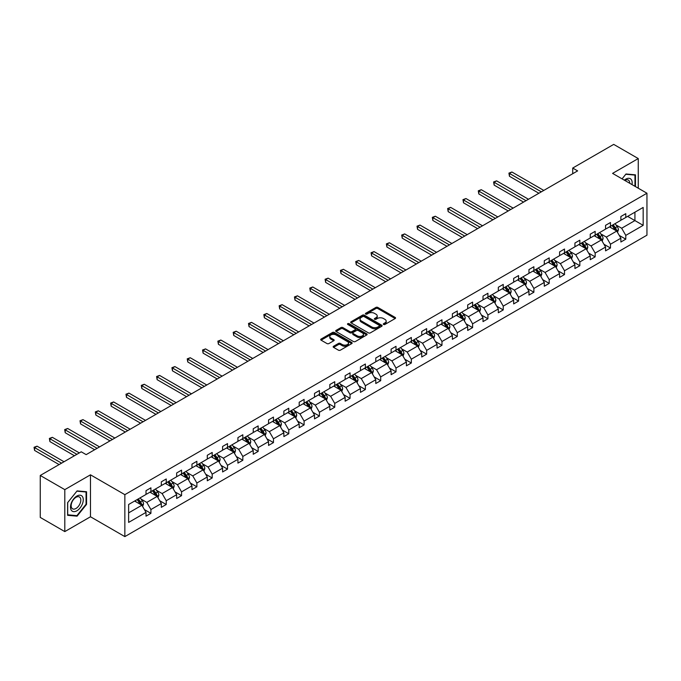 <?xml version="1.0" encoding="UTF-8"?>
<svg xmlns="http://www.w3.org/2000/svg" width="681" height="681" viewBox="0 0 681 681"><rect width="100%" height="100%" fill="white"/><g stroke="black" fill="none" stroke-linecap="round" stroke-linejoin="round"><path stroke-width="1.02" d="M383.573 324.454A0.953 0.553 0 0 0 384.918 324.454L395.159 318.546A1.362 0.783 0 0 0 395.559 317.993A1.362 0.783 0 0 0 395.159 317.431L377.81 307.42A1.362 0.783 0 0 0 375.886 307.42L365.646 313.328A0.953 0.553 0 0 0 366.991 314.111L368.319 313.345A4.358 2.52 0 0 1 374.49 313.345L375.929 314.179A4.358 2.52 0 0 1 377.214 315.958A4.358 2.52 0 0 1 375.929 317.738L374.61 318.504A0.953 0.553 0 0 0 375.955 319.287L377.283 318.521A4.358 2.52 0 0 1 383.454 318.521L384.893 319.355A4.358 2.52 0 0 1 386.178 321.134A4.358 2.52 0 0 1 384.893 322.913L383.573 323.679A0.953 0.553 0 0 0 383.573 324.454L383.573 323.679M333.571 346.254A1.362 0.783 0 0 0 333.171 346.816A1.362 0.783 0 0 0 333.571 347.37L338.44 350.179A1.362 0.783 0 0 0 340.364 350.179L351.736 343.616A1.362 0.783 0 0 0 352.137 343.062A1.362 0.783 0 0 0 351.736 342.5L334.388 332.481A1.362 0.783 0 0 0 332.464 332.481L321.091 339.053A1.362 0.783 0 0 0 320.691 339.606A1.362 0.783 0 0 0 321.091 340.168L326.974 343.556A1.362 0.783 0 0 0 328.897 343.556L333.767 340.747A1.362 0.783 0 0 0 334.167 340.194A1.362 0.783 0 0 0 333.767 339.632L330.847 337.955A3.643 2.103 0 0 1 329.783 336.465A3.643 2.103 0 0 1 332.03 334.516A3.643 2.103 0 0 1 336.005 334.975L347.429 341.573A3.643 2.103 0 0 1 348.493 343.062A3.643 2.103 0 0 1 346.246 345.003A3.643 2.103 0 0 1 342.271 344.543L340.364 343.445A1.362 0.783 0 0 0 338.44 343.445L333.571 346.254L333.571 347.37M90.479 474.819L64.806 489.639L40.256 475.466L40.256 517.424L64.806 531.597L90.479 516.768L124.853 536.611L124.853 494.661L90.479 474.819L90.479 516.768M638.259 188.211L638.259 158.562L612.585 173.383L646.95 193.225L124.853 494.661M638.259 158.562L613.709 144.389L572.712 168.054L572.712 173.723M40.256 475.466L81.252 451.801L86.164 454.636L577.624 170.888L572.712 168.054M368.412 332.873A1.362 0.783 0 0 0 370.345 332.873L381.718 326.31A1.362 0.783 0 0 0 382.118 325.748A1.362 0.783 0 0 0 381.718 325.195L364.369 315.175A1.362 0.783 0 0 0 362.437 315.175L351.064 321.747A1.362 0.783 0 0 0 350.664 322.3A1.362 0.783 0 0 0 351.064 322.862L368.412 332.873M348.119 324.667A0.953 0.553 0 0 1 349.089 324.803L366.71 334.975L355.354 341.53A1.362 0.783 0 0 1 353.43 341.53L336.073 331.511L336.073 330.396A1.362 0.783 0 0 0 335.682 330.957A1.362 0.783 0 0 0 336.073 331.511M336.073 330.396L340.943 327.587A1.362 0.783 0 0 1 342.875 327.587L349.906 331.647A1.362 0.783 0 0 0 351.839 331.647L355.065 329.783A1.362 0.783 0 0 0 355.465 329.229A1.362 0.783 0 0 0 355.065 328.676L347.744 324.445A0.953 0.553 0 0 1 349.089 323.662L366.727 333.852A1.362 0.783 0 0 1 367.127 334.405A1.362 0.783 0 0 1 366.727 334.958L366.727 333.852M64.806 489.639L64.806 531.597M128.632 504.493L146.015 494.457L146.015 490.66L150.918 487.826L150.918 491.622L161.329 485.621L161.329 481.816L166.241 478.981L166.241 482.786L176.651 476.777L176.651 472.972L181.555 470.137L181.555 473.942L191.965 467.932L191.965 464.127L196.877 461.292L196.877 465.097L207.288 459.088L207.288 455.291L212.191 452.456L212.191 456.253L222.602 450.243L222.602 446.447L227.514 443.612L227.514 447.408L237.924 441.399L237.924 437.602L242.828 434.767L242.828 438.564L253.238 432.554L253.238 428.758L258.15 425.923L258.15 429.72L268.561 423.71L268.561 419.913L273.464 417.078L273.464 420.875L283.875 414.865L283.875 411.069L288.787 408.234L288.787 412.031L299.197 406.021L299.197 402.224L304.101 399.389L304.101 403.186L314.511 397.176L314.511 393.38L319.423 390.545L319.423 394.342L329.834 388.332L329.834 384.535L334.737 381.7L334.737 385.497L345.148 379.487L345.148 375.691L350.06 372.856L350.06 376.653L360.47 370.643L360.47 366.846L365.374 364.012L365.374 367.808L375.784 361.798L375.784 358.002L380.696 355.167L380.696 358.964L391.107 352.954L391.107 349.157L396.01 346.323L396.01 350.119L406.421 344.118L406.421 340.313L411.333 337.478L411.333 341.283L421.743 335.273L421.743 331.468L426.655 328.634L426.655 332.439L437.057 326.429L437.057 322.624L441.969 319.789L441.969 323.594L452.38 317.584L452.38 313.788L457.291 310.953L457.291 314.75L467.694 308.74L467.694 304.943L472.605 302.109L472.605 305.905L483.016 299.895L483.016 296.099L487.928 293.264L487.928 297.061L498.33 291.051L498.33 287.254L503.242 284.42L503.242 288.216L513.653 282.206L513.653 278.41L518.564 275.575L518.564 279.372L528.967 273.362L528.967 269.565L533.878 266.731L533.878 270.527L544.289 264.517L544.289 260.721L549.201 257.886L549.201 261.683L559.603 255.673L559.603 251.876L564.515 249.042L564.515 252.838L574.926 246.828L574.926 243.032L579.837 240.197L579.837 243.994L590.24 237.984L590.24 234.187L595.151 231.353L595.151 235.149L605.562 229.139L605.562 225.343L610.474 222.508L610.474 226.305L620.876 220.295L620.876 216.498L625.788 213.664L625.788 217.46L643.17 207.433L643.17 225.343L625.788 235.379L625.788 239.176L620.876 242.01L620.876 238.214L610.474 244.224L610.474 248.02L605.562 250.855L605.562 247.058L595.151 253.068L595.151 256.865L590.24 259.699L590.24 255.903L579.837 261.913L579.837 265.709L574.926 268.544L574.926 264.747L564.515 270.757L564.515 274.554L559.603 277.388L559.603 273.592L549.201 279.602L549.201 283.398L544.289 286.233L544.289 282.436L533.878 288.446L533.878 292.243L528.967 295.077L528.967 291.281L518.564 297.291L518.564 301.087L513.653 303.922L513.653 300.125L503.242 306.127L503.242 309.932L498.33 312.766L498.33 308.961L487.928 314.971L487.928 318.776L483.016 321.611L483.016 317.806L472.605 323.815L472.605 327.621L467.694 330.455L467.694 326.65L457.291 332.66L457.291 336.465L452.38 339.291L452.38 335.495L441.969 341.504L441.969 345.301L437.057 348.136L437.057 344.339L426.655 350.349L426.655 354.146L421.743 356.98L421.743 353.184L411.333 359.193L411.333 362.99L406.421 365.825L406.421 362.028L396.01 368.038L396.01 371.835L391.107 374.669L391.107 370.873L380.696 376.882L380.696 380.679L375.784 383.514L375.784 379.717L365.374 385.727L365.374 389.523L360.47 392.358L360.47 388.562L350.06 394.571L350.06 398.368L345.148 401.203L345.148 397.406L334.737 403.416L334.737 407.212L329.834 410.047L329.834 406.251L319.423 412.26L319.423 416.057L314.511 418.892L314.511 415.095L304.101 421.105L304.101 424.901L299.197 427.736L299.197 423.94L288.787 429.949L288.787 433.746L283.875 436.581L283.875 432.784L273.464 438.794L273.464 442.59L268.561 445.425L268.561 441.628L258.15 447.63L258.15 451.435L253.238 454.27L253.238 450.464L242.828 456.474L242.828 460.279L237.924 463.114L237.924 459.309L227.514 465.319L227.514 469.124L222.602 471.959L222.602 468.153L212.191 474.163L212.191 477.968L207.288 480.795L207.288 476.998L196.877 483.008L196.877 486.804L191.965 489.639L191.965 485.842L181.555 491.852L181.555 495.649L176.651 498.483L176.651 494.687L166.241 500.697L166.241 504.493L161.329 507.328L161.329 503.531L150.918 509.541L150.918 513.338L146.015 516.172L146.015 512.376L128.632 522.412L128.632 504.493M124.853 536.611L646.95 235.183L646.95 193.225M149.939 492.193L157.209 496.389L146.798 502.399L141.112 499.113M146.798 502.399L150.918 509.541M157.209 496.389L161.329 503.531M146.015 493.555L146.798 494.006L150.918 491.622M165.253 483.348L172.523 487.545L162.112 493.555L156.434 490.269M162.112 493.555L166.241 500.697M172.523 487.545L176.651 494.687M161.329 484.71L162.112 485.161L166.241 482.786M180.576 474.504L187.845 478.7L177.435 484.71L171.748 481.433M177.435 484.71L181.555 491.852M187.845 478.7L191.965 485.842M176.651 475.866L177.435 476.317L181.555 473.942M195.89 465.659L203.159 469.856L192.749 475.866L187.071 472.588M192.749 475.866L196.877 483.008M203.159 469.856L207.288 476.998M191.965 467.021L192.749 467.472L196.877 465.097M211.212 456.815L218.482 461.011L208.071 467.021L202.385 463.744M208.071 467.021L212.191 474.163M218.482 461.011L222.602 468.153M207.288 458.177L208.071 458.628L212.191 456.253M226.535 447.97L233.796 452.167L223.385 458.177L217.707 454.899M223.385 458.177L227.514 465.319M233.796 452.167L237.924 459.309M222.602 449.332L223.385 449.792L227.514 447.408M241.849 439.126L249.118 443.322L238.708 449.332L233.021 446.055M238.708 449.332L242.828 456.474M249.118 443.322L253.238 450.464M237.924 440.488L238.708 440.947L242.828 438.564M257.171 430.29L264.432 434.478L254.022 440.488L248.344 437.211M254.022 440.488L258.15 447.63M264.432 434.478L268.561 441.628M253.238 431.643L254.022 432.103L258.15 429.72M272.485 421.445L279.755 425.634L269.344 431.643L263.658 428.366M269.344 431.643L273.464 438.794M279.755 425.634L283.875 432.784M268.561 422.799L269.344 423.259L273.464 420.875M287.808 412.601L295.069 416.798L284.658 422.799L278.98 419.522M284.658 422.799L288.787 429.949M295.069 416.798L299.197 423.94M283.875 413.963L284.658 414.414L288.787 412.031M303.122 403.756L310.391 407.953L299.98 413.963L294.294 410.677M299.98 413.963L304.101 421.105M310.391 407.953L314.511 415.095M299.197 405.118L299.98 405.57L304.101 403.186M318.444 394.912L325.705 399.109L315.294 405.118L309.617 401.833M315.294 405.118L319.423 412.26M325.705 399.109L329.834 406.251M314.511 396.274L315.294 396.725L319.423 394.342M333.758 386.067L341.028 390.264L330.617 396.274L324.931 392.988M330.617 396.274L334.737 403.416M341.028 390.264L345.148 397.406M329.834 387.429L330.617 387.881L334.737 385.497M349.081 377.223L356.342 381.42L345.931 387.429L340.253 384.144M345.931 387.429L350.06 394.571M356.342 381.42L360.47 388.562M345.148 378.585L345.931 379.036L350.06 376.653M364.395 368.378L371.664 372.575L361.253 378.585L355.567 375.299M361.253 378.585L365.374 385.727M371.664 372.575L375.784 379.717M360.47 369.74L361.253 370.192L365.374 367.808M379.717 359.534L386.978 363.731L376.567 369.74L370.89 366.455M376.567 369.74L380.696 376.882M386.978 363.731L391.107 370.873M375.784 360.896L376.567 361.347L380.696 358.964M395.031 350.689L402.301 354.886L391.89 360.896L386.204 357.61M391.89 360.896L396.01 368.038M402.301 354.886L406.421 362.028M391.107 352.051L391.89 352.503L396.01 350.119M410.354 341.845L417.615 346.042L407.212 352.051L401.526 348.766M407.212 352.051L411.333 359.193M417.615 346.042L421.743 353.184M406.421 343.207L407.212 343.658L411.333 341.283M425.668 333L432.937 337.197L422.526 343.207L416.84 339.93M422.526 343.207L426.655 350.349M432.937 337.197L437.057 344.339M421.743 334.362L422.526 334.814L426.655 332.439M440.99 324.156L448.251 328.353L437.849 334.362L432.163 331.085M437.849 334.362L441.969 341.504M448.251 328.353L452.38 335.495M437.057 325.518L437.849 325.969L441.969 323.594M456.304 315.312L463.574 319.508L453.163 325.518L447.477 322.241M453.163 325.518L457.291 332.66M463.574 319.508L467.694 326.65M452.38 316.674L453.163 317.125L457.291 314.75M471.627 306.467L478.888 310.664L468.485 316.674L462.799 313.396M468.485 316.674L472.605 323.815M478.888 310.664L483.016 317.806M467.694 307.829L468.485 308.289L472.605 305.905M486.941 297.623L494.21 301.819L483.799 307.829L478.113 304.552M483.799 307.829L487.928 314.971M494.21 301.819L498.33 308.961M483.016 298.985L483.799 299.444L487.928 297.061M502.263 288.787L509.524 292.975L499.122 298.985L493.436 295.707M499.122 298.985L503.242 306.127M509.524 292.975L513.653 300.125M498.33 290.14L499.122 290.6L503.242 288.216M517.577 279.942L524.847 284.13L514.436 290.14L508.75 286.863M514.436 290.14L518.564 297.291M524.847 284.13L528.967 291.281M513.653 281.296L514.436 281.755L518.564 279.372M532.9 271.098L540.161 275.294L529.758 281.296L524.072 278.018M529.758 281.296L533.878 288.446M540.161 275.294L544.289 282.436M528.967 272.46L529.758 272.911L533.878 270.527M548.214 262.253L555.483 266.45L545.072 272.46L539.386 269.174M545.072 272.46L549.201 279.602M555.483 266.45L559.603 273.592M544.289 263.615L545.072 264.066L549.201 261.683M563.536 253.409L570.797 257.605L560.395 263.615L554.709 260.329M560.395 263.615L564.515 270.757M570.797 257.605L574.926 264.747M559.603 254.771L560.395 255.222L564.515 252.838M578.85 244.564L586.12 248.761L575.709 254.771L570.023 251.485M575.709 254.771L579.837 261.913M586.12 248.761L590.24 255.903M574.926 245.926L575.709 246.377L579.837 243.994M594.173 235.72L601.434 239.916L591.031 245.926L585.345 242.64M591.031 245.926L595.151 253.068M601.434 239.916L605.562 247.058M590.24 237.082L591.031 237.533L595.151 235.149M609.486 226.875L616.756 231.072L606.345 237.082L600.659 233.796M606.345 237.082L610.474 244.224M616.756 231.072L620.876 238.214M605.562 228.237L606.345 228.688L610.474 226.305M627.652 216.388L634.922 220.584L621.668 228.237L615.982 224.951M621.668 228.237L625.788 235.379M643.17 225.343L634.922 220.584L634.922 212.191L643.17 207.433M620.876 219.393L621.668 219.844L625.788 217.46M128.632 512.887L141.886 505.234L134.617 501.037M141.886 505.234L146.015 512.376M619.259 235.405L625.788 239.176M603.945 244.249L610.474 248.02M588.622 253.094L595.151 256.865M573.308 261.938L579.837 265.709M557.986 270.783L564.515 274.554M542.663 279.627L549.201 283.398M527.349 288.472L533.878 292.243M512.027 297.316L518.564 301.087M496.713 306.161L503.242 309.932M481.39 315.005L487.928 318.776M466.076 323.85L472.605 327.621M450.754 332.694L457.291 336.465M435.44 341.539L441.969 345.301M420.117 350.383L426.655 354.146M404.803 359.219L411.333 362.99M389.481 368.063L396.01 371.835M374.167 376.908L380.696 380.679M358.844 385.752L365.374 389.523M343.53 394.597L350.06 398.368M328.208 403.441L334.737 407.212M312.894 412.286L319.423 416.057M297.571 421.13L304.101 424.901M282.257 429.975L288.787 433.746M266.935 438.819L273.464 442.59M251.621 447.664L258.15 451.435M236.298 456.508L242.828 460.279M220.984 465.353L227.514 469.124M205.662 474.197L212.191 477.968M190.348 483.042L196.877 486.804M175.026 491.886L181.555 495.649M159.712 500.722L166.241 504.493M144.389 509.567L150.918 513.338M635.458 186.594L635.458 174.838L625.984 173.987L622.068 178.865M86.555 504.383L86.555 491.742L77.081 490.899L67.606 502.689L67.606 515.321L77.081 516.164L86.555 504.383L86.061 504.093M383.956 324.59L384.893 324.045A4.358 2.52 0 0 0 386.178 322.266L386.178 321.134M377.214 315.958L377.214 317.091A4.358 2.52 0 0 1 375.929 318.87L374.993 319.415M395.159 317.431L395.159 318.546L377.81 308.553A1.362 0.783 0 0 0 375.886 308.553L366.029 314.239M381.718 325.195L381.718 326.31L364.369 316.316A1.362 0.783 0 0 0 362.437 316.316L351.081 322.871M379.308 326.139A0.953 0.553 0 0 0 379.308 325.365L364.08 316.571A0.953 0.553 0 0 0 362.726 316.571L361.33 317.38A4.358 2.52 0 0 0 360.053 319.159A4.358 2.52 0 0 0 361.33 320.938L371.741 326.948A4.358 2.52 0 0 0 377.912 326.948L379.308 326.139L379.308 327.272A0.953 0.553 0 0 0 379.589 326.889L379.589 325.748M360.053 319.159L360.053 320.291A4.358 2.52 0 0 0 361.33 322.07L361.33 320.938M379.308 327.272L377.912 328.08A4.358 2.52 0 0 1 371.741 328.08L361.33 322.07M336.099 331.519L340.943 328.719L340.943 327.587M355.465 329.229L355.465 330.362A1.362 0.783 0 0 1 355.065 330.923L351.839 332.788A1.362 0.783 0 0 1 349.906 332.788L342.875 328.719A1.362 0.783 0 0 0 340.943 328.719M357.21 335.869A3.643 2.103 0 0 0 361.185 336.32A3.643 2.103 0 0 0 363.433 334.38A3.643 2.103 0 0 0 362.369 332.89L358.342 330.566A1.362 0.783 0 0 0 356.418 330.566L353.184 332.43A1.362 0.783 0 0 0 352.784 332.983A1.362 0.783 0 0 0 353.184 333.545L357.21 335.869L357.21 337.001A3.643 2.103 0 0 0 361.185 337.453A3.643 2.103 0 0 0 363.433 335.512L363.433 334.38M352.784 332.983L352.784 334.124A1.362 0.783 0 0 0 353.184 334.677L353.184 333.545M357.21 337.001L353.184 334.677M348.493 343.062L348.493 344.194A3.643 2.103 0 0 1 346.246 346.135A3.643 2.103 0 0 1 342.271 345.684L340.364 344.577A1.362 0.783 0 0 0 338.44 344.577L333.588 347.378M329.783 336.465L329.783 337.597A3.643 2.103 0 0 0 330.847 339.087L330.847 337.955M333.75 340.755L330.847 339.087M351.736 342.5L351.736 343.616L334.388 333.622A1.362 0.783 0 0 0 332.464 333.622L321.109 340.177L321.091 339.053M76.076 515.585L77.081 516.164M617.505 232.366L618.408 229.752A3.677 2.128 -120 0 0 617.233 226.62L615.028 223.674M611.07 227.786L610.116 226.509M543.796 190.425L511.916 172.012L509.456 173.434L509.456 176.268L538.884 193.259M616.211 230.757L616.416 229.914A3.677 2.128 -120 0 0 615.369 227.701L613.164 224.756M612.236 225.292L614.662 228.527A1.873 1.081 60 0 1 615.003 229.097L616.416 229.914M611.981 225.437L614.185 228.382A3.677 2.128 60 0 1 615.105 230.118M509.456 176.268L508.92 173.119L541.344 191.838M508.92 173.119L511.916 172.012M602.183 241.21L603.085 238.597A3.677 2.128 -120 0 0 601.91 235.464L599.706 232.519M595.756 236.63L594.794 235.354M528.482 199.269L496.594 180.857L494.142 182.278L494.142 185.113L523.57 202.104M600.897 239.601L601.102 238.759A3.677 2.128 -120 0 0 600.046 236.545L597.841 233.6M596.922 234.128L599.348 237.371A1.873 1.081 60 0 1 599.689 237.941L601.102 238.759M596.667 234.281L598.871 237.226A3.677 2.128 60 0 1 599.782 238.963M494.142 185.113L493.597 181.963L526.021 200.682M493.597 181.963L496.594 180.857M586.869 250.055L587.771 247.441A3.677 2.128 -120 0 0 586.596 244.309L584.392 241.363M580.433 245.475L579.48 244.198M513.159 208.114L481.28 189.701L478.82 191.123L478.82 193.957L508.247 210.948M585.575 248.446L585.779 247.603A3.677 2.128 -120 0 0 584.724 245.39L582.527 242.445M581.6 242.972L584.026 246.216A1.873 1.081 60 0 1 584.366 246.786L585.779 247.603M581.344 243.126L583.549 246.062A3.677 2.128 60 0 1 584.468 247.807M478.82 193.957L478.283 190.808L510.707 209.527M478.283 190.808L481.28 189.701M632.002 184.602A9.023 5.21 120 0 0 624.341 180.176M629.729 183.283A6.836 3.95 120 0 0 628.308 180.073A6.836 3.95 120 0 0 624.826 180.456M622.085 178.873L625.788 174.268L634.973 175.085L634.973 186.313M634.36 174.736L634.973 175.085M82.41 503.914A9.023 5.21 120 0 0 80.077 495.198A9.023 5.21 120 0 0 71.352 502.927A9.023 5.21 120 0 0 73.693 511.644A9.023 5.21 120 0 0 82.41 503.914M80.171 503.276A6.836 3.95 120 0 0 79.405 496.985A6.836 3.95 120 0 0 71.803 502.527A6.836 3.95 120 0 0 72.569 508.818A6.836 3.95 120 0 0 80.171 503.276M67.7 514.836L67.7 502.595L76.885 491.18L86.061 491.997L86.061 504.238L76.885 515.662L67.606 514.785M85.457 491.648L86.061 491.997M571.546 258.891L572.449 256.286A3.677 2.128 -120 0 0 571.274 253.153L569.069 250.208M565.119 254.319L564.157 253.043M497.845 216.958L465.957 198.546L463.506 199.967L463.506 202.802L492.933 219.784M570.261 257.29L570.465 256.448A3.677 2.128 -120 0 0 569.41 254.234L567.205 251.289M566.286 251.817L568.712 255.06A1.873 1.081 60 0 1 569.052 255.63L570.465 256.448M566.03 251.97L568.235 254.907A3.677 2.128 60 0 1 569.146 256.652M463.506 202.802L462.961 199.652L495.385 218.371M462.961 199.652L465.957 198.546M556.232 267.735L557.135 265.13A3.677 2.128 -120 0 0 555.96 261.998L553.755 259.052M549.797 263.164L548.843 261.887M482.523 225.794L450.643 207.39L448.183 208.812L448.183 211.646L477.611 228.629M554.938 266.135L555.143 265.284A3.677 2.128 -120 0 0 554.087 263.07L551.882 260.133M550.963 260.661L553.389 263.905A1.873 1.081 60 0 1 553.73 264.475L555.143 265.284M550.708 260.814L552.912 263.751A3.677 2.128 60 0 1 553.832 265.496M448.183 211.646L447.647 208.497L480.071 227.216M447.647 208.497L450.643 207.39M540.91 276.58L541.812 273.975A3.677 2.128 -120 0 0 540.637 270.842L538.433 267.897M534.483 272.008L533.521 270.732M467.209 234.639L435.321 216.235L432.869 217.648L432.869 220.482L462.297 237.473M539.624 274.979L539.829 274.128A3.677 2.128 -120 0 0 538.773 271.915L536.568 268.978M535.649 269.506L538.075 272.749A1.873 1.081 60 0 1 538.416 273.319L539.829 274.128M535.394 269.659L537.598 272.596A3.677 2.128 60 0 1 538.509 274.332M432.869 220.482L432.324 217.341L464.748 236.06M432.324 217.341L435.321 216.235M525.596 285.424L526.498 282.819A3.677 2.128 -120 0 0 525.323 279.687L523.119 276.741M519.16 280.853L518.207 279.576M451.886 243.483L420.007 225.079L417.547 226.492L417.547 229.327L446.974 246.318M524.302 283.824L524.506 282.973A3.677 2.128 -120 0 0 523.451 280.759L521.246 277.822M520.327 278.35L522.753 281.594A1.873 1.081 60 0 1 523.093 282.164L524.506 282.973M520.071 278.503L522.276 281.44A3.677 2.128 60 0 1 523.195 283.177M417.547 229.327L417.01 226.186L449.434 244.905M417.01 226.186L420.007 225.079M510.273 294.269L511.176 291.664A3.677 2.128 -120 0 0 510.001 288.531L507.796 285.586M503.846 289.697L502.884 288.421M436.572 252.328L404.684 233.923L402.233 235.337L402.233 238.171L431.66 255.162M508.979 292.668L509.192 291.817A3.677 2.128 -120 0 0 508.137 289.604L505.932 286.667M505.013 287.195L507.439 290.438A1.873 1.081 60 0 1 507.779 291L509.192 291.817M504.757 287.339L506.962 290.285A3.677 2.128 60 0 1 507.873 292.021M402.233 238.171L401.688 235.03L434.112 253.749M401.688 235.03L404.684 233.923M494.951 303.113L495.862 300.508A3.677 2.128 -120 0 0 494.687 297.376L492.482 294.43M488.524 298.542L487.57 297.265M421.25 261.172L389.37 242.768L386.91 244.181L386.91 247.016L416.338 264.007M493.665 301.504L493.87 300.661A3.677 2.128 -120 0 0 492.814 298.448L490.609 295.503M489.69 296.039L492.116 299.274A1.873 1.081 60 0 1 492.457 299.844L493.87 300.661M489.435 296.184L491.639 299.129A3.677 2.128 60 0 1 492.559 300.866M386.91 247.016L386.374 243.875L418.798 262.594M386.374 243.875L389.37 242.768M479.637 311.958L480.539 309.353A3.677 2.128 -120 0 0 479.364 306.22L477.16 303.275M473.21 307.386L472.248 306.11M405.936 270.016L374.048 251.612L371.596 253.026L371.596 255.86L401.024 272.851M478.343 310.349L478.556 309.506A3.677 2.128 -120 0 0 477.5 307.293L475.295 304.347M474.376 304.884L476.802 308.118A1.873 1.081 60 0 1 477.143 308.689L478.556 309.506M474.121 305.028L476.317 307.974A3.677 2.128 60 0 1 477.236 309.71M371.596 255.86L371.051 252.719L403.475 271.438M371.051 252.719L374.048 251.612M464.314 320.802L465.225 318.197A3.677 2.128 -120 0 0 464.05 315.065L461.846 312.119M457.887 316.231L456.934 314.954M390.613 278.861L358.734 260.457L356.274 261.87L356.274 264.705L385.701 281.696M463.029 319.193L463.233 318.35A3.677 2.128 -120 0 0 462.178 316.137L459.973 313.192M459.054 313.728L461.48 316.963A1.873 1.081 60 0 1 461.82 317.533L463.233 318.35M458.798 313.873L461.003 316.818A3.677 2.128 60 0 1 461.922 318.555M356.274 264.705L355.737 261.564L388.161 280.283M355.737 261.564L358.734 260.457M449 329.647L449.903 327.042A3.677 2.128 -120 0 0 448.728 323.901L446.523 320.964M442.573 325.075L441.611 323.798M375.291 287.705L343.411 269.301L340.96 270.715L340.96 273.549L370.387 290.54M447.706 328.038L447.919 327.195A3.677 2.128 -120 0 0 446.864 324.982L444.659 322.036M443.74 322.573L446.166 325.807A1.873 1.081 60 0 1 446.506 326.378L447.919 327.195M443.476 322.717L445.68 325.663A3.677 2.128 60 0 1 446.6 327.399M340.96 273.549L340.415 270.4L372.839 289.119M340.415 270.4L343.411 269.301M433.678 338.491L434.589 335.886A3.677 2.128 -120 0 0 433.414 332.745L431.209 329.808M427.251 333.92L426.297 332.643M359.977 296.55L328.097 278.146L325.637 279.559L325.637 282.394L355.065 299.385M432.392 336.882L432.597 336.039A3.677 2.128 -120 0 0 431.541 333.826L429.336 330.881M428.417 331.417L430.843 334.652A1.873 1.081 60 0 1 431.184 335.222L432.597 336.039M428.162 331.562L430.366 334.507A3.677 2.128 60 0 1 431.286 336.244M325.637 282.394L325.101 279.244L357.525 297.963M325.101 279.244L328.097 278.146M418.364 347.336L419.266 344.722A3.677 2.128 -120 0 0 418.091 341.59L415.887 338.653M411.937 342.764L410.975 341.487M344.654 305.394L312.775 286.982L310.323 288.404L310.323 291.238L339.751 308.229M417.07 345.727L417.283 344.884A3.677 2.128 -120 0 0 416.227 342.671L414.022 339.725M413.103 340.262L415.529 343.496A1.873 1.081 60 0 1 415.87 344.067L417.283 344.884M412.839 340.406L415.044 343.352A3.677 2.128 60 0 1 415.963 345.088M310.323 291.238L309.778 288.089L342.202 306.808M309.778 288.089L312.775 286.982M403.041 356.18L403.944 353.567A3.677 2.128 -120 0 0 402.777 350.434L400.573 347.497M396.614 351.6L395.661 350.332M329.34 314.239L297.452 295.826L295.001 297.248L295.001 300.083L324.428 317.074M401.756 354.571L401.96 353.728A3.677 2.128 -120 0 0 400.905 351.515L398.7 348.57M397.781 349.106L400.207 352.341A1.873 1.081 60 0 1 400.547 352.911L401.96 353.728M397.525 349.251L399.73 352.196A3.677 2.128 60 0 1 400.649 353.933M295.001 300.083L294.464 296.933L326.889 315.652M294.464 296.933L297.452 295.826M387.727 365.025L388.63 362.411A3.677 2.128 -120 0 0 387.455 359.279L385.25 356.342M381.3 360.445L380.339 359.176M314.018 323.083L282.138 304.671L279.687 306.092L279.687 308.927L309.114 325.918M386.433 363.416L386.646 362.573A3.677 2.128 -120 0 0 385.591 360.36L383.386 357.414M382.467 357.951L384.893 361.185A1.873 1.081 60 0 1 385.233 361.756L386.646 362.573M382.203 358.095L384.407 361.041A3.677 2.128 60 0 1 385.327 362.777M279.687 308.927L279.142 305.778L311.566 324.496M279.142 305.778L282.138 304.671M372.405 373.869L373.307 371.256A3.677 2.128 -120 0 0 372.141 368.123L369.936 365.178M365.978 369.289L365.025 368.012M298.704 331.928L266.816 313.515L264.364 314.937L264.364 317.772L293.792 334.763M371.119 372.26L371.324 371.417A3.677 2.128 -120 0 0 370.268 369.204L368.063 366.259M367.144 366.795L369.57 370.03A1.873 1.081 60 0 1 369.911 370.6L371.324 371.417M366.889 366.94L369.093 369.885A3.677 2.128 60 0 1 370.013 371.622M264.364 317.772L263.828 314.622L296.252 333.341M263.828 314.622L266.816 313.515M357.091 382.713L357.993 380.1A3.677 2.128 -120 0 0 356.818 376.968L354.614 374.022M350.664 378.134L349.702 376.857M283.381 340.772L251.502 322.36L249.05 323.781L249.05 326.616L278.478 343.607M355.797 381.105L356.01 380.262A3.677 2.128 -120 0 0 354.954 378.049L352.749 375.103M351.83 375.631L354.256 378.874A1.873 1.081 60 0 1 354.597 379.445L356.01 380.262M351.566 375.784L353.771 378.73A3.677 2.128 60 0 1 354.69 380.466M249.05 326.616L248.505 323.466L280.93 342.185M248.505 323.466L251.502 322.36M341.768 391.558L342.671 388.945A3.677 2.128 -120 0 0 341.504 385.812L339.3 382.867M335.341 386.978L334.388 385.701M268.067 349.617L236.179 331.204L233.728 332.626L233.728 335.461L263.155 352.452M340.483 389.949L340.687 389.106A3.677 2.128 -120 0 0 339.632 386.893L337.427 383.948M336.508 384.476L338.934 387.719A1.873 1.081 60 0 1 339.274 388.289L340.687 389.106M336.252 384.629L338.457 387.566A3.677 2.128 60 0 1 339.376 389.311M233.728 335.461L233.191 332.311L265.616 351.03M233.191 332.311L236.179 331.204M326.454 400.394L327.357 397.789A3.677 2.128 -120 0 0 326.182 394.657L323.977 391.711M320.027 395.823L319.066 394.546M252.745 358.453L220.865 340.049L218.414 341.47L218.414 344.305L247.841 361.288M325.16 398.794L325.373 397.951A3.677 2.128 -120 0 0 324.318 395.738L322.113 392.792M321.194 393.32L323.62 396.563A1.873 1.081 60 0 1 323.96 397.134L325.373 397.951M320.93 393.473L323.135 396.41A3.677 2.128 60 0 1 324.054 398.155M218.414 344.305L217.869 341.155L250.293 359.874M217.869 341.155L220.865 340.049M311.132 409.238L312.034 406.634A3.677 2.128 -120 0 0 310.859 403.501L308.655 400.556M304.705 404.667L303.752 403.39M237.431 367.297L205.543 348.893L203.091 350.315L203.091 353.15L232.519 370.132M309.846 407.638L310.051 406.787A3.677 2.128 -120 0 0 308.995 404.574L306.79 401.637M305.871 402.165L308.297 405.408A1.873 1.081 60 0 1 308.638 405.978L310.051 406.787M305.616 402.318L307.821 405.255A3.677 2.128 60 0 1 308.74 407M203.091 353.15L202.555 350L234.979 368.719M202.555 350L205.543 348.893M295.818 418.083L296.72 415.478A3.677 2.128 -120 0 0 295.545 412.345L293.341 409.4M289.391 413.512L288.429 412.235M222.108 376.142L190.229 357.738L187.777 359.151L187.777 361.986L217.205 378.976M294.524 416.483L294.737 415.631A3.677 2.128 -120 0 0 293.681 413.418L291.477 410.481M290.557 411.009L292.983 414.252A1.873 1.081 60 0 1 293.324 414.823L294.737 415.631M290.293 411.162L292.498 414.099A3.677 2.128 60 0 1 293.417 415.836M187.777 361.986L187.232 358.844L219.657 377.563M187.232 358.844L190.229 357.738M280.495 426.927L281.398 424.323A3.677 2.128 -120 0 0 280.223 421.19L278.018 418.245M274.068 422.356L273.115 421.079M206.794 384.986L174.906 366.582L172.455 367.995L172.455 370.83L201.882 387.821M279.21 425.327L279.414 424.476A3.677 2.128 -120 0 0 278.359 422.263L276.154 419.326M275.235 419.854L277.661 423.097A1.873 1.081 60 0 1 278.001 423.667L279.414 424.476M274.979 420.007L277.184 422.944A3.677 2.128 60 0 1 278.103 424.68M172.455 370.83L171.918 367.689L204.343 386.408M171.918 367.689L174.906 366.582M265.181 435.772L266.084 433.167A3.677 2.128 -120 0 0 264.909 430.034L262.704 427.089M258.746 431.201L257.793 429.924M191.472 393.831L159.592 375.427L157.141 376.84L157.141 379.675L186.568 396.665M263.887 434.172L264.1 433.32A3.677 2.128 -120 0 0 263.045 431.107L260.84 428.17M259.912 428.698L262.347 431.941A1.873 1.081 60 0 1 262.687 432.503L264.1 433.32M259.657 428.843L261.862 431.788A3.677 2.128 60 0 1 262.781 433.525M157.141 379.675L156.596 376.533L189.02 395.252M156.596 376.533L159.592 375.427M249.859 444.616L250.761 442.012A3.677 2.128 -120 0 0 249.586 438.879L247.382 435.934M243.432 440.045L242.479 438.768M176.158 402.675L144.27 384.271L141.818 385.684L141.818 388.519L171.246 405.51M248.574 443.008L248.778 442.165A3.677 2.128 -120 0 0 247.722 439.952L245.518 437.006M244.598 437.542L247.024 440.777A1.873 1.081 60 0 1 247.365 441.348L248.778 442.165M244.343 437.687L246.548 440.633A3.677 2.128 60 0 1 247.467 442.369M141.818 388.519L141.282 385.378L173.698 404.097M141.282 385.378L144.27 384.271M234.545 453.461L235.447 450.856A3.677 2.128 -120 0 0 234.273 447.723L232.068 444.778M228.109 448.89L227.156 447.613M160.835 411.52L128.956 393.116L126.504 394.529L126.504 397.363L155.932 414.354M233.251 451.852L233.464 451.009A3.677 2.128 -120 0 0 232.408 448.796L230.204 445.851M229.276 446.387L231.71 449.622A1.873 1.081 60 0 1 232.051 450.192L233.464 451.009M229.02 446.532L231.225 449.477A3.677 2.128 60 0 1 232.144 451.214M126.504 397.363L125.959 394.222L158.384 412.941M125.959 394.222L128.956 393.116M219.222 462.305L220.125 459.701A3.677 2.128 -120 0 0 218.95 456.568L216.745 453.623M212.795 457.734L211.842 456.457M145.521 420.364L113.633 401.96L111.182 403.373L111.182 406.208L140.609 423.199M217.937 460.697L218.141 459.854A3.677 2.128 -120 0 0 217.086 457.641L214.881 454.695M213.962 455.231L216.388 458.466A1.873 1.081 60 0 1 216.728 459.037L218.141 459.854M213.706 455.376L215.911 458.322A3.677 2.128 60 0 1 216.83 460.058M111.182 406.208L110.645 403.067L143.061 421.786M110.645 403.067L113.633 401.96M203.908 471.15L204.811 468.545A3.677 2.128 -120 0 0 203.636 465.404L201.431 462.467M197.473 466.579L196.52 465.302M130.199 429.209L98.319 410.805L95.859 412.218L95.859 415.052L125.295 432.043M202.615 469.541L202.819 468.698A3.677 2.128 -120 0 0 201.772 466.485L199.567 463.54M198.639 464.076L201.065 467.311A1.873 1.081 60 0 1 201.414 467.881L202.819 468.698M198.384 464.221L200.589 467.166A3.677 2.128 60 0 1 201.508 468.903M95.859 415.052L95.323 411.903L127.747 430.622M95.323 411.903L98.319 410.805M188.586 479.994L189.488 477.39A3.677 2.128 -120 0 0 188.314 474.248L186.109 471.312M182.159 475.423L181.206 474.146M114.885 438.053L82.997 419.649L80.545 421.062L80.545 423.897L109.973 440.888M187.301 478.385L187.505 477.543A3.677 2.128 -120 0 0 186.449 475.329L184.245 472.384M183.325 472.92L185.751 476.155A1.873 1.081 60 0 1 186.092 476.726L187.505 477.543M183.07 473.065L185.275 476.01A3.677 2.128 60 0 1 186.194 477.747M80.545 423.897L80.009 420.747L112.425 439.466M80.009 420.747L82.997 419.649M173.272 488.839L174.174 486.225A3.677 2.128 -120 0 0 173 483.093L170.795 480.156M166.836 484.268L165.883 482.991M99.562 446.898L67.683 428.485L65.223 429.907L65.223 432.741L94.659 449.732M171.978 487.23L172.182 486.387A3.677 2.128 -120 0 0 171.135 484.174L168.931 481.229M168.003 481.765L170.429 485A1.873 1.081 60 0 1 170.769 485.57L172.182 486.387M167.747 481.91L169.952 484.855A3.677 2.128 60 0 1 170.871 486.592M65.223 432.741L64.686 429.592L97.111 448.311M64.686 429.592L67.683 428.485M157.949 497.683L158.852 495.07A3.677 2.128 -120 0 0 157.677 491.937L155.472 489.001M151.522 493.104L150.569 491.835M79.337 452.908L52.36 437.33L49.909 438.751L49.909 441.586L74.425 455.742M156.664 496.074L156.868 495.232A3.677 2.128 -120 0 0 155.813 493.018L153.608 490.073M152.689 490.609L155.115 493.844A1.873 1.081 60 0 1 155.455 494.415L156.868 495.232M152.433 490.754L154.638 493.699A3.677 2.128 60 0 1 155.557 495.436M49.909 441.586L49.372 438.436L76.885 454.321M49.372 438.436L52.36 437.33M142.635 506.528L143.538 503.914A3.677 2.128 -120 0 0 142.363 500.782L140.158 497.845M136.2 501.948L135.247 500.68M64.023 461.752L37.046 446.174L34.586 447.596L34.586 450.43L59.111 464.587M141.342 504.919L141.546 504.076A3.677 2.128 -120 0 0 140.499 501.863L138.294 498.918M137.366 499.454L139.792 502.689A1.873 1.081 60 0 1 140.133 503.259L141.546 504.076M137.111 499.599L139.316 502.544A3.677 2.128 60 0 1 140.235 504.28M34.586 450.43L34.05 447.281L61.562 463.165M34.05 447.281L37.046 446.174M384.893 324.045L384.893 322.913M374.61 319.287L374.61 318.504M375.929 318.87L375.929 317.738M365.646 314.111L365.646 313.328M375.886 308.553L375.886 307.42M377.81 308.553L377.81 307.42M351.064 322.862L351.064 321.747M362.437 316.316L362.437 315.175M364.369 316.316L364.369 315.175M371.741 328.08L371.741 326.948M377.912 328.08L377.912 326.948M342.875 328.719L342.875 327.587M349.906 332.788L349.906 331.647M351.839 332.788L351.839 331.647M355.065 330.923L355.065 329.783M349.089 324.803L349.089 323.662M338.44 344.577L338.44 343.445M340.364 344.577L340.364 343.445M342.271 345.684L342.271 344.543M333.767 340.747L333.767 339.632M332.464 333.622L332.464 332.481M334.388 333.622L334.388 332.481M616.492 230.919L618.382 229.829M615.369 227.701L617.233 226.62M613.138 228.986L614.185 228.382M601.17 239.763L603.06 238.673M600.046 236.545L601.91 235.464M597.824 237.831L598.871 237.226M585.856 248.608L587.746 247.518M584.724 245.39L586.596 244.309M582.502 246.667L583.549 246.062M570.533 257.452L572.423 256.354M569.41 254.234L571.274 253.153M567.188 255.511L568.235 254.907M555.219 266.297L557.109 265.198M554.087 263.07L555.96 261.998M551.865 264.356L552.912 263.751M539.897 275.141L541.787 274.043M538.773 271.915L540.637 270.842M536.551 273.2L537.598 272.596M524.583 283.977L526.473 282.887M523.451 280.759L525.323 279.687M521.229 282.045L522.276 281.44M509.26 292.821L511.15 291.732M508.137 289.604L510.001 288.531M505.915 290.889L506.962 290.285M493.946 301.666L495.836 300.576M492.814 298.448L494.687 297.376M490.592 299.734L491.639 299.129M478.624 310.51L480.514 309.421M477.5 307.293L479.364 306.22M475.278 308.578L476.317 307.974M463.31 319.355L465.2 318.265M462.178 316.137L464.05 315.065M459.956 317.423L461.003 316.818M447.987 328.199L449.877 327.11M446.864 324.982L448.728 323.901M444.642 326.267L445.68 325.663M432.673 337.044L434.563 335.954M431.541 333.826L433.414 332.745M429.319 335.112L430.366 334.507M417.351 345.888L419.241 344.799M416.227 342.671L418.091 341.59M414.005 343.956L415.044 343.352M402.037 354.733L403.927 353.643M400.905 351.515L402.777 350.434M398.683 352.801L399.73 352.196M386.714 363.577L388.604 362.488M385.591 360.36L387.455 359.279M383.369 361.645L384.407 361.041M371.4 372.422L373.29 371.332M370.268 369.204L372.141 368.123M368.046 370.49L369.093 369.885M356.078 381.266L357.968 380.177M354.954 378.049L356.818 376.968M352.724 379.334L353.771 378.73M340.764 390.111L342.654 389.021M339.632 386.893L341.504 385.812M337.41 388.17L338.457 387.566M325.441 398.955L327.331 397.857M324.318 395.738L326.182 394.657M322.087 397.014L323.135 396.41M310.127 407.8L312.017 406.702M308.995 404.574L310.859 403.501M306.773 405.859L307.821 405.255M294.805 416.644L296.695 415.546M293.681 413.418L295.545 412.345M291.451 414.703L292.498 414.099M279.491 425.48L281.381 424.391M278.359 422.263L280.223 421.19M276.137 423.548L277.184 422.944M264.168 434.325L266.058 433.235M263.045 431.107L264.909 430.034M260.814 432.392L261.862 431.788M248.854 443.169L250.744 442.08M247.722 439.952L249.586 438.879M245.5 441.237L246.548 440.633M233.532 452.014L235.422 450.924M232.408 448.796L234.273 447.723M230.178 450.081L231.225 449.477M218.209 460.858L220.108 459.769M217.086 457.641L218.95 456.568M214.864 458.926L215.911 458.322M202.895 469.703L204.785 468.613M201.772 466.485L203.636 465.404M199.542 467.77L200.589 467.166M187.573 478.547L189.471 477.458M186.449 475.329L188.314 474.248M184.228 476.615L185.275 476.01M172.259 487.392L174.149 486.302M171.135 484.174L173 483.093M168.905 485.459L169.952 484.855M156.936 496.236L158.835 495.147M155.813 493.018L157.677 491.937M153.591 494.304L154.638 493.699M141.622 505.081L143.512 503.991M140.499 501.863L142.363 500.782M138.269 503.148L139.316 502.544"/></g></svg>
